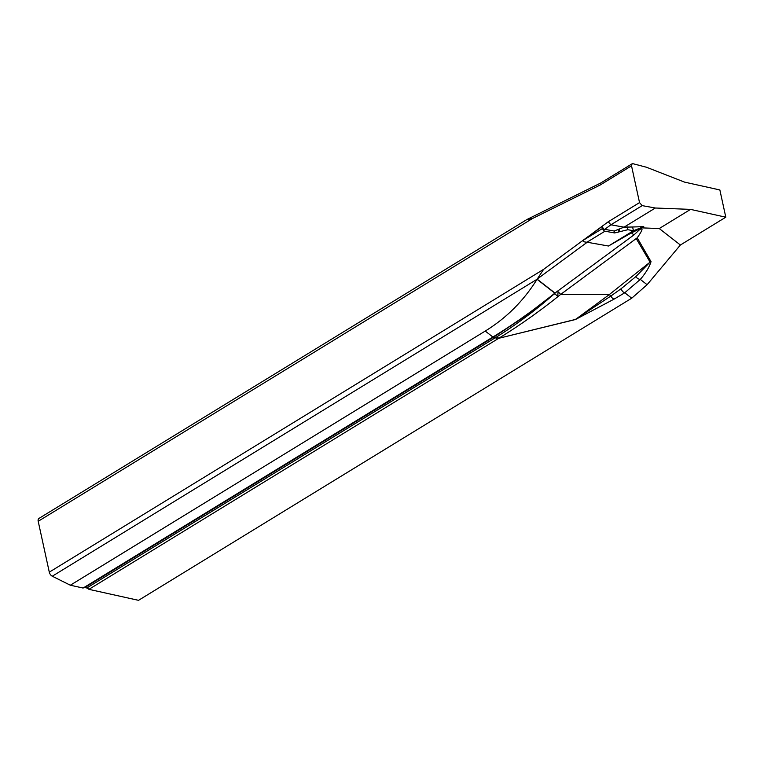 <?xml version="1.0" encoding="UTF-8"?>
<svg xmlns="http://www.w3.org/2000/svg" width="764" height="764" viewBox="0 0 764 764"><rect width="100%" height="100%" fill="white"/><g stroke="black" fill="none" stroke-linecap="round" stroke-linejoin="round"><path stroke-width="1.15" d="M641.75 227.863L631.379 232.886L608.497 246.018L633.471 230.728L632.563 226.994L643.746 226.641L641.75 227.863L659.265 228.541L680.39 245.015L647.108 284.705L631.732 298.199L138.513 600.332L88.92 589.34A4.116 2.473 58.5 0 0 86.8 587.994L84.833 587.554A4.116 2.473 58.5 0 0 83.945 587.545M70.336 585.214L485.245 331.06L492.904 337.029L83.114 588.051L70.336 585.214L52.277 576.218A4.116 2.473 -121.5 0 1 49.288 572.15L38.2 521.296A4.116 2.473 -121.5 0 1 38.954 518.431L526.138 219.994M608.497 246.018L586.981 242.217C583.171 241.94 582.168 241.147 583.973 239.848L602.137 226.459L602.576 228.455A2.598 1.557 58.5 0 0 604.973 231.196L614.619 232.944L627.855 229.716L633.471 230.728L643.746 226.641M602.137 226.459C603.264 228.637 604.133 229.592 604.744 229.324L614.151 231.034L624.016 227.166L632.563 226.994M624.083 227.156L655.331 208.009L690.541 209.384L725.8 217.196L680.39 245.015M725.8 217.196L719.86 189.95L684.601 182.128L646.439 167.23L633.041 163.725L632.048 163.821L631.522 165.826L639.535 202.603L642.18 205.631L655.331 208.009M485.245 331.06C506.331 318.101 523.598 300.854 537.054 279.309L543.624 269.339L608.259 221.761L610.904 224.797L624.016 227.166M659.265 228.541L690.541 209.384M492.904 337.029A734.433 508.117 -77.5 0 0 551.961 295.467A734.433 508.117 -77.5 0 0 554.826 293.166L633.967 234.901L631.379 232.886M636.326 238.731L650.097 262.128L609.29 294.579L560.7 294.388L557.758 296.747L558.064 291.714L560.7 294.388L637.224 237.814C642.715 229.993 643.489 227.29 639.535 229.706L633.967 234.901M651.033 261.651A4.116 3.61 -29.9 0 1 650.097 262.128L635.724 276.702L621.151 288.697A4.116 2.445 58.8 0 0 624.771 292.774L640.308 279.404C645.723 273.101 649.295 267.18 651.033 261.651L637.224 237.814M558.064 291.714L557.147 291.256M556.345 292.039L554.196 293.949A4.116 2.225 49 0 1 557.758 296.747A734.433 508.117 102.5 0 1 498.701 338.309L88.92 589.34M498.701 338.309L575.407 319.543L614.065 299.135A4.116 2.34 -119.9 0 1 610.913 296.002L575.378 319.457L498.701 338.309A4.116 2.473 58.2 0 0 496.571 336.972A383.948 290.96 29.2 0 1 495.234 337.793L86.8 587.994M621.151 288.697L610.913 296.002L609.319 294.589L575.407 319.543M635.724 276.692A4.116 1.958 38.1 0 0 640.308 279.404L647.108 284.705M497.354 339.14A4.116 2.473 58.5 0 0 495.234 337.793L493.267 337.354A383.948 59.535 -38.3 0 0 494.614 336.532L523.923 317.089L551.656 295.706M554.196 293.949C535.631 310.222 516.416 324.557 496.571 336.972M38.2 521.296L532.537 218.485L526.472 219.784M532.537 218.485L600.237 184.993L600.829 182.949L527.389 219.287M618.668 232.084L618.152 229.954M614.619 232.944L614.151 231.034M602.166 226.583L601.163 227.195M583.973 239.848L602.576 228.455M586.981 242.217L604.973 231.196M619.747 231.425L619.203 229.19M627.855 229.716L627.149 226.784M604.744 229.324L610.904 224.797L642.18 205.631M537.407 278.898L587.277 242.188M554.97 293.051L537.159 279.166M84.833 587.554L493.267 337.354A4.116 2.473 58.5 0 0 492.379 337.344M614.065 299.135L624.771 292.774L631.732 298.199M537.092 279.242L52.277 576.218M543.624 269.339L49.288 572.15M537.054 279.309L554.826 293.166M494.614 336.532A4.116 2.454 58.4 0 0 493.725 336.523M608.259 221.761L639.535 202.603M600.237 184.993L631.522 165.826M600.762 182.988L632.038 163.83"/></g></svg>
